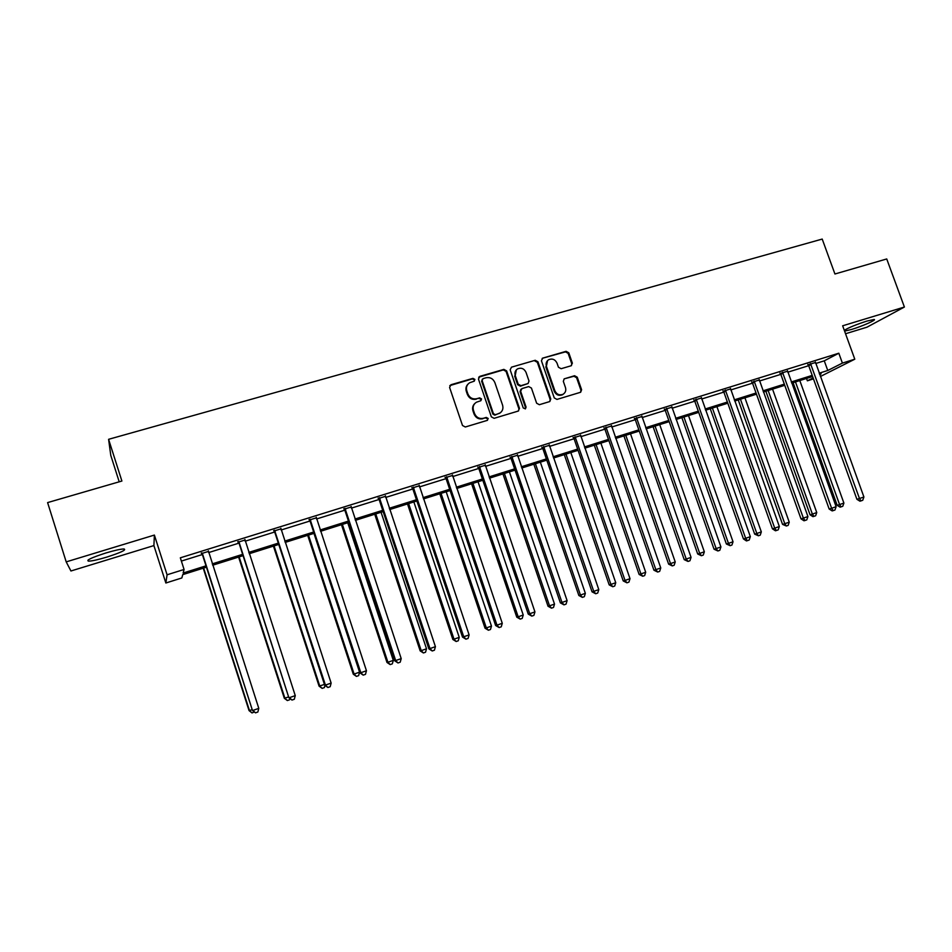 <?xml version="1.0" encoding="UTF-8"?>
<svg xmlns="http://www.w3.org/2000/svg" width="952" height="952" viewBox="0 0 952 952"><rect width="100%" height="100%" fill="white"/><g stroke="black" fill="none" stroke-linecap="round" stroke-linejoin="round"><path stroke-width="1.43" d="M474.893 379.408L472.954 378.36L450.95 384.739L449.594 387.452L462.505 425.496L465.302 426.996L487.281 420.379L488.209 418.475L486.27 417.428L483.438 418.285C479.296 419.07 476.333 417.488 474.536 413.513L473.465 410.348C472.525 406.849 473.513 404.136 476.428 402.22L480.903 400.697L481.545 398.924L479.606 397.877L476.773 398.709C472.632 399.483 469.669 397.888 467.872 393.926L466.801 390.772C465.873 387.345 466.825 384.667 469.633 382.752L474.274 381.157L474.893 379.408M474.286 381.145L474.382 379.931L472.442 378.884L449.796 385.596M487.507 420.284L487.686 418.928L485.746 417.892L483.438 418.285M480.891 400.697L481.034 399.412L479.094 398.364L476.773 398.709M844.579 331.118L851.493 329.475C862.214 326.274 877.399 319.575 874.031 319.491L866.796 321.11C856.193 324.549 848.684 327.619 844.293 330.32M105.839 552.993C91.547 557.622 85.787 560.347 88.56 561.156C92.046 561.061 98.139 559.705 106.85 557.087C120.952 552.529 126.664 549.816 123.998 548.959C120.642 549.042 114.597 550.375 105.839 552.993M571.117 365.77L572.366 363.152L568.784 352.799L566.107 351.324L542.711 358.119L541.426 360.76L554.266 397.936L556.968 399.412L580.66 392.248L581.601 389.725L577.245 377.194L574.568 375.731L564.227 378.837L563.322 381.335L565.476 387.571C566.285 390.534 565.452 392.783 562.977 394.318C559.36 395.592 556.646 394.402 554.849 390.737L546.4 366.282C545.627 363.426 546.4 361.224 548.733 359.678C552.41 358.273 555.183 359.428 557.039 363.176L558.443 367.234L561.133 368.71L571.117 365.77M815.674 363.497L824.265 360.832L838.819 353.216L842.401 363.093L854.789 359.202L820.374 376.504M66.2 561.882L70.936 570.986L153.903 545.579L154.391 535.072L66.2 561.882L47.6 502.596L121.892 481.034L108.599 439.312L822.207 239.071L834.928 273.998L886.728 258.956L904.4 307.032L842.651 325.798L854.789 359.202M154.391 535.072L167.076 574.794L184.069 569.463L183.141 573.033L205.929 565.869M838.819 353.216L180.333 557.812L184.069 569.463M506.619 370.875L503.882 369.388L479.784 376.373L478.451 379.063L491.339 416.845L494.112 418.321L518.174 411.085L519.495 408.384L506.619 370.875L506.071 371.399L503.334 369.911L478.677 377.182M511.474 367.175L535.214 360.284L537.928 361.772L550.768 398.983L549.828 401.53L539.367 404.707L536.642 403.231L531.43 388.059L528.705 386.583L521.946 388.583L520.637 391.26L526.075 407.099L525.409 408.884L523.243 407.944L510.165 369.84L511.474 367.175L535.214 360.284M845.531 333.747L867.022 327.167L904.4 307.032M108.599 439.312L110.777 455.365L119.202 481.807M181.38 561.073L202.3 554.552M208.607 552.588L238.785 543.187M245.152 541.212L274.7 532.001M281.114 530.002L310.043 520.994M316.504 518.983L344.85 510.153M351.359 508.13L379.11 499.479M385.667 497.444L412.847 488.971M419.439 486.924L446.072 478.63M452.712 476.559L478.796 468.432M485.472 466.361L511.034 458.388M517.745 456.305L542.795 448.499M549.53 446.405L574.08 438.753M580.851 436.647L604.913 429.15M611.708 427.031L635.293 419.689M642.124 417.559L665.234 410.36M672.1 408.229L694.758 401.173M701.636 399.019L723.853 392.105M730.755 389.951L752.532 383.168M759.458 381.014L780.818 374.362M787.768 372.196L808.712 365.675M208.345 551.446L201.622 553.54M244.89 540.07L238.119 542.176M280.852 528.884L274.033 531.002M316.243 517.864L309.388 519.994M351.086 507.023L344.196 509.165M385.393 496.349L378.468 498.503M419.178 485.829L412.216 487.995M452.438 475.476L445.441 477.654M485.199 465.29L478.166 467.468M517.471 455.246L510.415 457.436M549.256 445.346L542.176 447.559M580.577 435.599L573.461 437.813M611.446 425.996L604.306 428.221M641.85 416.536L634.687 418.761M671.826 407.206L664.639 409.443M701.362 398.007L694.163 400.257M730.481 388.952L723.258 391.201M759.196 380.015L751.949 382.276M787.494 371.209L780.235 373.47M815.4 362.522L808.129 364.783M813.472 378.884L807.379 380.812L813.127 377.908M806.534 378.444L807.379 380.812M206.37 567.202L182.725 574.639L181.856 577.959L165.85 583.005L167.076 574.794M153.903 545.579L165.85 583.005M819.172 373.196L827.764 370.495L842.401 363.093M212.248 563.881L242.415 554.409M248.781 552.41L278.329 543.128M284.743 541.105L313.672 532.025M320.134 529.99L348.468 521.089M354.965 519.042L382.716 510.32M389.273 508.273L416.452 499.729M423.045 497.658L449.677 489.292M456.305 487.21L482.39 479.011M489.054 476.916L514.615 468.884M521.327 466.777L546.365 458.912M553.1 456.793L577.65 449.082M584.421 446.952L608.471 439.396M615.266 437.265L638.851 429.852M645.67 427.71L668.78 420.451M675.634 418.297L698.292 411.181M705.17 409.015L727.376 402.041M734.278 399.864L756.055 393.021M762.98 390.855L784.329 384.144M791.279 381.954L812.211 375.385M819.684 374.588L821.148 373.85L819.589 374.338M812.627 376.528L791.695 383.109M784.745 385.298L763.397 392.01M756.471 394.188L734.694 401.03M727.792 403.208L705.587 410.193M698.708 412.359L676.051 419.475M669.197 421.629L646.087 428.9M639.268 431.054L615.694 438.467M608.887 440.597L584.837 448.166M578.066 450.296L553.528 458.019M546.793 460.137L521.744 468.015M515.044 470.121L489.483 478.154M482.819 480.26L456.722 488.459M450.094 490.542L423.473 498.919M416.881 500.99L389.701 509.546M383.144 511.605L355.393 520.327M348.884 522.374L320.562 531.287M314.1 533.322L285.172 542.414M278.757 544.437L249.21 553.731M242.843 555.73L212.677 565.214M824.265 360.832L827.764 370.495M468.027 384.096C466.052 386.072 465.48 388.475 466.302 391.272L466.801 390.772M476.262 399.197C472.121 399.971 469.157 398.376 467.373 394.425L466.302 391.272M474.881 403.422C472.751 405.433 472.109 407.896 472.954 410.824L473.465 410.348M482.914 418.737C478.785 419.534 475.822 417.952 474.025 413.977L472.954 410.824M518.554 410.919L518.911 408.86L506.071 371.399M483.045 378.646L482.105 380.526L493.422 413.668L495.361 414.703L499.514 413.323C502.501 411.431 503.525 408.705 502.573 405.147L494.85 382.561C493.065 378.622 490.125 377.028 486.02 377.777L483.045 378.646M482.224 379.289L482.105 380.526M500.395 412.763L494.826 415.167L492.886 414.132L481.593 381.05M549.792 401.542L550.149 399.471L537.333 362.307L534.631 360.832M520.946 389.261L520.066 391.76L525.492 407.563L526.075 407.099M525.314 408.92L525.492 407.563M526.016 372.351C524.135 368.567 521.327 367.401 517.579 368.864C515.234 370.435 514.449 372.648 515.234 375.505L518.209 384.192L520.946 385.667L528.086 383.513L529.003 381.014L526.016 372.351M516.329 369.864L515.234 375.505M528.122 383.501L520.375 386.179L517.638 384.691L514.663 376.028M547.555 360.594L546.4 366.282M563.429 394.057L562.346 394.806C558.729 396.08 556.028 394.89 554.231 391.236L545.793 366.806M580.577 392.283L580.934 390.225L576.591 377.706L573.913 376.242L564.227 378.837M571.438 365.651L571.724 363.676L568.142 353.347L565.464 351.883L542.295 358.297M203.252 568.177L249.055 710.608L252.197 709.633M203.633 568.058L249.472 710.585L252.006 712.929L249.055 710.608M254.315 712.001L252.006 712.929M202.55 553.969L252.458 710.442L201.848 552.874M258.789 708.359L257.861 712.013L255.505 712.846L252.899 710.43L258.789 708.359L208.381 550.839M202.312 554.623L201.229 553.064M255.505 712.846L252.458 710.442M238.607 557.063L284.339 698.292L288.611 696.923M239.13 556.896L284.898 698.221L287.361 700.553L284.339 698.292M289.908 698.589L289.598 699.768L287.361 700.553M273.426 546.115L319.087 686.166L324.442 684.417M274.069 545.913L319.765 686.047L322.169 688.379L319.087 686.166M324.953 685.416L324.37 687.606L322.169 688.379M239.178 542.557L288.873 697.721L238.5 541.474M295.263 695.626L294.311 699.256L291.99 700.065L289.456 697.649L295.263 695.626L244.926 539.475M238.809 543.259L237.726 541.712M291.99 700.065L288.873 697.721M275.235 531.335L274.723 532.073L324.703 685.214L325.429 685.083L274.557 530.252M331.141 683.096L330.177 686.701L327.893 687.499L325.429 685.083L331.141 683.096L280.876 528.289M274.723 532.073L273.652 530.538M327.893 687.499L324.703 685.214M307.698 535.333L353.299 674.218L354.108 674.064L359.558 672.16L313.946 533.37M308.484 535.083L354.108 674.064L356.441 676.396L353.299 674.218M359.558 672.16L358.618 675.634L356.441 676.396M341.47 524.707L386.988 662.461L387.916 662.259L393.295 660.379L347.754 522.731M342.375 524.421L387.916 662.259L390.189 664.591L386.988 662.461M393.295 660.379L392.331 663.841L390.189 664.591M374.731 514.247L420.165 650.882L421.224 650.632L426.508 648.788L381.062 512.259M375.754 513.925L421.224 650.632L423.426 652.965L420.165 650.882M426.508 648.788L425.544 652.215L423.426 652.965M310.721 520.28L310.066 521.065L359.963 672.897L360.832 672.719L310.043 519.209M366.449 670.755L365.473 674.349L363.224 675.135L360.832 672.719L366.449 670.755L316.278 517.281M310.066 521.065L309.007 519.542M363.224 675.135L359.963 672.897M345.659 509.403L344.862 510.224L394.675 660.771L395.675 660.545L344.981 508.344M401.208 658.617L400.209 662.187L398.007 662.961L395.675 660.545L401.208 658.617L351.121 506.44M344.862 510.224L343.815 508.713M398.007 662.961L394.675 660.771M380.05 498.693L379.134 499.55L428.852 648.836L429.983 648.562L379.384 497.646M435.421 646.658L434.409 650.216L432.244 650.978L429.983 648.562L435.421 646.658L385.417 495.766M379.134 499.55L378.087 498.051M432.244 650.978L428.852 648.836M413.918 488.15L412.87 489.042L462.493 637.078L463.743 636.769L413.251 487.115M469.11 634.901L468.087 638.423L465.945 639.173L463.743 636.769L469.11 634.901L419.189 485.258M412.87 489.042L411.835 487.555M465.945 639.173L462.493 637.078M447.262 477.773L446.095 478.689L495.623 625.512L496.992 625.155L446.607 476.738M502.275 623.31L501.24 626.821L499.134 627.558L496.992 625.155L502.275 623.31L452.462 474.917M446.095 478.689L445.072 477.214M499.134 627.558L495.623 625.512M480.105 467.539L478.82 468.491L528.253 614.111L529.74 613.719L479.451 466.516M534.941 611.898L533.893 615.385L531.811 616.111L529.74 613.719L534.941 611.898L485.222 464.719M478.82 468.491L477.797 467.027M531.811 616.111L528.253 614.111M512.45 457.472L511.057 458.459L560.383 602.89L561.989 602.449L511.807 456.448M567.106 600.664L566.047 604.127L564 604.853L561.989 602.449L567.106 600.664L517.483 454.687M511.057 458.459L510.046 456.996M564 604.853L560.383 602.89M544.318 447.547L542.818 448.559L592.037 591.835L593.75 591.359L543.675 446.536M598.796 589.597L597.713 593.048L595.702 593.75L593.75 591.359L598.796 589.597L549.268 444.798M542.818 448.559L541.807 447.119M595.702 593.75L592.037 591.835M575.71 437.777L574.104 438.812L623.227 580.934L625.036 580.423L575.079 436.766M630.01 578.685L628.915 582.124L626.928 582.814L625.036 580.423L630.01 578.685L580.589 435.052M574.104 438.812L573.104 437.385M626.928 582.814L623.227 580.934M606.65 428.138L604.937 429.209L653.941 570.212L655.857 569.653L606.019 427.15M660.759 567.951L659.665 571.367L657.701 572.045L655.857 569.653L660.759 567.951L611.446 425.461M604.937 429.209L603.949 427.793M657.701 572.045L653.941 570.212M637.138 418.654L635.317 419.749L684.214 559.633L686.225 559.05L636.507 417.666M691.057 557.36L689.95 560.764L688.022 561.43L686.225 559.05L691.057 557.36L641.862 416M635.317 419.749L634.341 418.333M688.022 561.43L684.214 559.633M667.173 409.3L665.258 410.419L714.048 549.209L716.154 548.59L666.555 408.313M720.914 546.936L719.795 550.315L717.891 550.97L716.154 548.59L720.914 546.936L671.826 406.671M665.258 410.419L664.282 409.015M717.891 550.97L714.048 549.209M696.781 400.078L694.782 401.232L743.452 538.939L745.654 538.297L696.162 399.102M750.343 536.654L749.212 540.01L747.344 540.665L745.654 538.297L750.343 536.654L701.362 397.484M694.782 401.232L693.806 399.828M747.344 540.665L746.451 540.926L743.452 538.939M725.971 390.986L723.877 392.164L772.429 528.824L774.726 528.134L725.353 390.022M779.343 526.527L778.201 529.859L776.356 530.514L774.726 528.134L779.343 526.527L730.481 388.428M723.877 392.164L722.913 390.784M776.356 530.514L775.44 530.776L772.429 528.824M754.746 382.026L752.556 383.228L800.989 518.84L803.381 518.126L754.139 381.074M807.927 516.531L806.784 519.863L804.964 520.494L803.381 518.126L807.927 516.531L759.184 379.491M752.556 383.228L751.604 381.859M804.964 520.494L804.012 520.78L800.989 518.84M783.115 373.196L780.842 374.422L829.156 509.011L831.62 508.261L782.508 372.244M836.118 506.69L834.963 509.998L833.167 510.629L831.62 508.261L836.118 506.69L787.494 370.697M780.842 374.422L779.89 373.053M833.167 510.629L832.179 510.915L829.156 509.011M811.08 364.485L808.724 365.735L856.919 499.3L859.477 498.527L810.485 363.545M863.904 496.98L862.738 500.276L860.965 500.895L859.477 498.527L863.904 496.98L815.4 362.01M808.724 365.735L807.796 364.378M860.965 500.895L859.953 501.192L856.919 499.3M407.492 503.941L452.854 639.47L454.021 639.173L459.233 637.364L413.858 501.942M408.634 503.584L454.021 639.173L456.163 641.505L452.854 639.47M459.233 637.364L458.245 640.779L456.163 641.505M439.776 493.79L485.044 628.225L486.329 627.903L491.47 626.107L446.179 491.779M441.038 493.398L486.329 627.903L488.424 630.224L485.044 628.225M491.47 626.107L490.47 629.51L488.424 630.224M471.597 483.783L516.769 617.158L518.174 616.789L523.231 615.016L478.035 481.76M472.954 483.354L518.174 616.789L520.197 619.109L516.769 617.158M523.231 615.016L522.22 618.407L520.197 619.109M502.942 473.929L548.031 606.245L549.53 605.829L554.516 604.092L509.415 471.894M504.417 473.465L549.53 605.829L551.505 608.161L548.031 606.245M554.516 604.092L553.493 607.459L551.505 608.161M533.834 464.207L578.84 595.488L580.446 595.048L585.349 593.334L540.343 462.16M535.417 463.707L580.446 595.048L582.362 597.368L578.84 595.488M585.349 593.334L584.326 596.678L582.362 597.368M564.286 454.628L609.197 584.897L610.91 584.409L615.742 582.719L570.831 452.569M565.964 454.104L610.91 584.409L612.767 586.73L609.197 584.897M615.742 582.719L614.706 586.051L612.767 586.73M594.31 445.191L639.125 574.449L640.922 573.925L645.694 572.259L600.879 443.12M596.095 444.632L640.922 573.925L642.743 576.246L639.125 574.449M645.694 572.259L644.647 575.579L642.743 576.246M623.905 435.873L668.625 564.143L670.517 563.596L675.23 561.954L630.498 433.803M625.785 435.29L670.517 563.596L672.279 565.904L668.625 564.143M675.23 561.954L674.159 565.25L672.279 565.904M653.096 426.698L697.709 553.993L699.696 553.409L704.337 551.791L659.712 424.616M655.059 426.079L699.696 553.409L701.41 555.718L697.709 553.993M704.337 551.791L703.254 555.075L701.41 555.718M681.87 417.654L726.376 543.985L728.458 543.366L733.028 541.771L688.51 415.56M683.917 417L728.458 543.366L730.124 545.674L726.376 543.985M733.028 541.771L731.945 545.032L730.124 545.674M710.251 408.729L754.662 534.12L756.828 533.465L761.326 531.894L716.916 406.623M712.382 408.051L756.828 533.465L758.435 535.774L754.662 534.12M761.326 531.894L760.243 535.143L758.435 535.774M738.24 399.923L782.544 524.385L784.793 523.707L789.244 522.16L744.928 397.817M740.454 399.221L784.793 523.707L786.364 526.004L782.544 524.385M789.244 522.16L788.137 525.385L786.364 526.004M765.848 391.236L810.045 514.782L812.377 514.08L816.756 512.545L772.548 389.13M768.145 390.51L812.377 514.08L813.9 516.365L812.96 516.65L810.045 514.782M816.756 512.545L815.65 515.758L813.9 516.365M793.076 382.668L837.177 505.31L839.581 504.584L843.9 503.072L799.799 380.562M795.456 381.919L839.581 504.584L841.056 506.869L840.092 507.154L837.177 505.31M843.9 503.072L842.794 506.262L841.056 506.869M537.333 362.307L537.928 361.772M550.149 399.471L550.768 398.983M554.231 391.236L554.849 390.737M563.953 379.193L564.596 378.682M573.913 376.242L574.568 375.731M576.591 377.706L577.245 377.194M580.934 390.225L581.601 389.725M542.105 358.654L542.711 358.119M565.464 351.883L566.107 351.324M568.142 353.347L568.784 352.799M571.724 363.676L572.366 363.152M202.098 553.16L201.872 553.826M238.738 541.759L238.369 542.462M274.795 530.538L274.283 531.287M310.292 519.506L309.638 520.28M345.219 508.63L344.434 509.451M379.622 497.932L378.706 498.777M413.489 487.388L412.442 488.281M446.833 477.012L445.667 477.94M479.677 466.789L478.404 467.741M512.033 456.722L510.641 457.71M543.901 446.809L542.402 447.821M575.305 437.039L573.687 438.087M606.234 427.412L604.52 428.483M636.721 417.928L634.913 419.023M666.769 408.575L664.853 409.705M696.376 399.364L694.377 400.518M725.567 390.284L723.472 391.462M754.341 381.324L752.163 382.525M782.722 372.494L780.45 373.719M810.688 363.795L808.331 365.044M88.56 561.156L88.167 559.919M562.346 394.806L562.977 394.318"/></g></svg>
